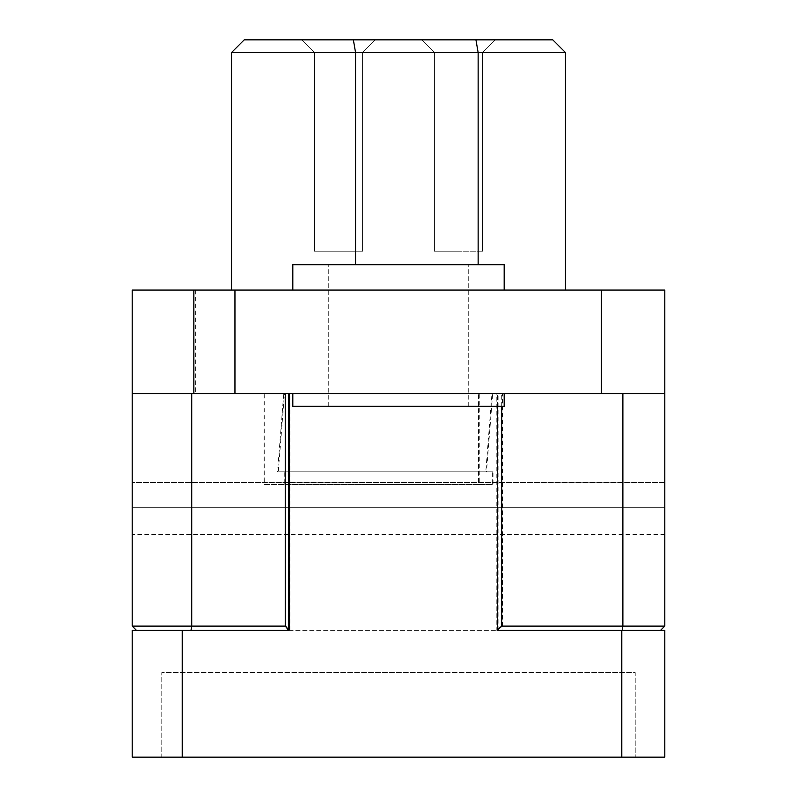 <?xml version="1.0" encoding="UTF-8"?>
<svg xmlns="http://www.w3.org/2000/svg" width="797" height="797" viewBox="0 0 797 797"><rect width="100%" height="100%" fill="white"/><g stroke="black" fill="none" stroke-linecap="round" stroke-linejoin="round"><path stroke-width="0.6" stroke-dasharray="3.98 2.99" d="M284.469 393.638L492.676 393.638L486.479 471.834L493.014 471.834L284.808 471.834L284.808 484.516L264.724 484.516L264.724 393.638L284.469 393.638L278.273 471.834L284.808 471.834M492.676 393.638L479.256 393.638L479.256 484.516L493.014 484.516L493.014 471.834M491.958 393.638L283.742 393.638L277.565 471.834L492.297 471.834L492.297 484.516L478.549 484.516L478.549 393.638L491.958 393.638L485.781 471.834L492.297 471.834M283.742 393.638L264.026 393.638L264.026 484.516L284.081 484.516L284.081 471.834M264.026 393.638L132.202 393.638L132.202 626.113L285.974 626.113L289.411 630.347L289.411 393.638L132.202 393.638L664.798 393.638L502.429 393.638L502.429 626.113L664.798 626.113L660.564 630.347L496.82 630.347L496.82 393.638M289.172 630.347L660.564 630.347L132.202 630.347L132.202 757.15L132.202 630.347M285.974 626.113L285.974 393.638M497.378 629.869L496.82 630.347L497.378 630.347M502.429 393.638L497.537 393.638L497.537 630.347L660.564 630.347M132.202 757.15L161.791 757.15L161.791 672.608L161.791 757.15L132.202 757.15L664.798 757.15L635.209 757.15L635.209 672.608L161.791 672.608L635.209 672.608L635.209 757.15L664.798 757.15L664.798 630.347L497.537 630.347L502.429 626.113M501.712 406.321L501.712 393.638M479.256 393.638L664.798 393.638L664.798 626.113M264.026 484.516L478.549 484.516M492.297 484.516L284.081 484.516M264.724 393.638L132.202 393.638L132.202 290.078L664.798 290.078L664.798 482.404L132.202 482.404L664.798 482.404L664.798 393.638L664.798 507.659L132.202 507.659L132.202 393.638L132.202 482.404L132.202 393.638L478.549 393.638M479.256 484.516L264.724 484.516M284.808 484.516L493.014 484.516M132.202 393.638L132.202 534.498L132.202 507.659L132.202 534.498L132.202 507.659L132.202 534.498L132.202 507.659L132.202 534.498L132.202 507.659L132.202 534.498L132.202 507.659L132.202 534.498L132.202 507.659L132.202 534.498L132.202 507.659L132.202 534.498L132.202 507.659L132.202 534.498L132.202 507.659L132.202 534.498L132.202 507.659L132.202 534.498L132.202 507.659L132.202 534.498L132.202 507.659L132.202 534.498L132.202 507.659L132.202 534.498L132.202 507.659L132.202 534.498L132.202 507.659L132.202 534.498L132.202 507.659L132.202 534.498L132.202 507.659L132.202 534.498L132.202 507.659L132.202 534.498L132.202 507.659L132.202 534.498L132.202 507.659L132.202 534.498L132.202 507.659L132.202 534.498L132.202 507.659L132.202 534.498L132.202 507.659L132.202 534.498L132.202 507.659L132.202 534.498L132.202 507.659L132.202 534.498L132.202 507.659L132.202 534.498L132.202 507.659L664.798 507.659L132.202 507.659L664.798 507.659L664.798 534.498L664.798 507.659L132.202 507.659L664.798 507.659L664.798 534.498L664.798 507.659L664.798 534.498L664.798 507.659L132.202 507.659L664.798 507.659L664.798 534.498L664.798 507.659L132.202 507.659L664.798 507.659L664.798 534.498L664.798 507.659L664.798 534.498L664.798 507.659L132.202 507.659L664.798 507.659L664.798 534.498L664.798 507.659L664.798 534.498L664.798 507.659L132.202 507.659L664.798 507.659L664.798 534.498L664.798 507.659L664.798 534.498L664.798 507.659L132.202 507.659L664.798 507.659L664.798 534.498L664.798 507.659L664.798 534.498L664.798 507.659L664.798 534.498L664.798 507.659L132.202 507.659L664.798 507.659L664.798 534.498L664.798 507.659L132.202 507.659L664.798 507.659L664.798 534.498L664.798 507.659L664.798 534.498L664.798 507.659L132.202 507.659L664.798 507.659L664.798 534.498L664.798 507.659L664.798 534.498L664.798 507.659L664.798 534.498L664.798 507.659L132.202 507.659L664.798 507.659L664.798 534.498L664.798 507.659L132.202 507.659L664.798 507.659L664.798 534.498L664.798 507.659L664.798 534.498L664.798 507.659L132.202 507.659L664.798 507.659L664.798 534.498L664.798 507.659L664.798 534.498L664.798 507.659L132.202 507.659L664.798 507.659L664.798 534.498L664.798 393.638M498.095 630.347L498.095 393.638L289.411 393.638M497.537 393.638L498.095 393.638M398.5 393.638L292.828 393.638L398.5 393.638M289.889 630.347L289.889 393.638M497.378 406.321L497.378 393.638M486.479 471.834L278.273 471.834M485.781 471.834L277.565 471.834M182.234 757.15L182.234 630.347M621.79 757.15L621.79 630.347M664.798 757.15L664.798 630.347M458.524 52.532L434.425 52.532L458.524 52.532M458.524 39.85L495.296 39.85L458.524 39.85M458.524 251.194L434.425 251.194L458.524 251.194M338.476 52.532L362.575 52.532L314.387 52.532L362.575 52.532L314.387 52.532L362.575 52.532L375.248 39.85L301.704 39.85L375.248 39.85L301.704 39.85L375.248 39.85L301.704 39.85L375.248 39.85L301.704 39.85L375.248 39.85L301.704 39.85L375.248 39.85L301.704 39.85L375.248 39.85L301.704 39.85L375.248 39.85L301.704 39.85L375.248 39.85L301.704 39.85L375.248 39.85L301.704 39.85L375.248 39.85L301.704 39.85L375.248 39.85L301.704 39.85L375.248 39.85L301.704 39.85L375.248 39.85L362.575 52.532L362.575 251.194L314.387 251.194L362.575 251.194L314.387 251.194L362.575 251.194L314.387 251.194L362.575 251.194L314.387 251.194L362.575 251.194L314.387 251.194L362.575 251.194L314.387 251.194L362.575 251.194L314.387 251.194L362.575 251.194L314.387 251.194L362.575 251.194L314.387 251.194L362.575 251.194L314.387 251.194L362.575 251.194L314.387 251.194L362.575 251.194L314.387 251.194L362.575 251.194L314.387 251.194L362.575 251.194L362.575 52.532L314.387 52.532L362.575 52.532L314.387 52.532L362.575 52.532L362.575 251.194L362.575 52.532L314.387 52.532L362.575 52.532L314.387 52.532L362.575 52.532L375.248 39.85L362.575 52.532L314.387 52.532L362.575 52.532L314.387 52.532L362.575 52.532L362.575 251.194L362.575 52.532L314.387 52.532L362.575 52.532L314.387 52.532L362.575 52.532L375.248 39.85L362.575 52.532L314.387 52.532L362.575 52.532L314.387 52.532L362.575 52.532L362.575 251.194L362.575 52.532L338.476 52.532M292.828 393.638L292.828 406.321L504.172 406.321L292.828 406.321L504.172 406.321L504.172 393.638M504.172 290.078L398.5 290.078L504.172 290.078L504.172 264.724L292.828 264.724L504.172 264.724L292.828 264.724L292.828 290.078L504.172 290.078L292.828 290.078M565.462 290.078L231.538 290.078L565.462 290.078L565.462 52.532L231.538 52.532L244.221 39.85L475.939 39.85L478.14 52.532L478.14 264.724M475.939 39.85L552.779 39.85L565.462 52.532M398.5 406.321L468.247 406.321L398.5 406.321M398.5 264.724L328.753 264.724L398.5 264.724M482.613 251.194L434.425 251.194L482.613 251.194L482.613 52.532L495.296 39.85L482.613 52.532L482.613 251.194L482.613 52.532L495.296 39.85L482.613 52.532L482.613 251.194L482.613 52.532L495.296 39.85L482.613 52.532L482.613 251.194L482.613 52.532L495.296 39.85L482.613 52.532L482.613 251.194L482.613 52.532L495.296 39.85L482.613 52.532L482.613 251.194L482.613 52.532L495.296 39.85L482.613 52.532L482.613 251.194M191.001 630.347L191.738 626.113L191.738 393.638M622.148 630.347L622.875 626.113L622.875 393.638M353.36 39.85L355.562 52.532L355.562 264.724M601.386 393.638L601.386 290.078M195.614 290.078L195.614 393.638M664.798 534.498L132.202 534.498M434.425 52.532L421.752 39.85L434.425 52.532L434.425 251.194L434.425 52.532L421.752 39.85L434.425 52.532L434.425 251.194L434.425 52.532L421.752 39.85L434.425 52.532L434.425 251.194L434.425 52.532L421.752 39.85L434.425 52.532L434.425 251.194L434.425 52.532L421.752 39.85L434.425 52.532L434.425 251.194L434.425 52.532L421.752 39.85L434.425 52.532L434.425 251.194L434.425 52.532M375.248 39.85L362.575 52.532L375.248 39.85L362.575 52.532L362.575 251.194L362.575 52.532L375.248 39.85L362.575 52.532L362.575 251.194L362.575 52.532L375.248 39.85L362.575 52.532L362.575 251.194M301.704 39.85L314.387 52.532L301.704 39.85L314.387 52.532L314.387 251.194L314.387 52.532L314.387 251.194L314.387 52.532L301.704 39.85L314.387 52.532L314.387 251.194L314.387 52.532L301.704 39.85L314.387 52.532L314.387 251.194L314.387 52.532L301.704 39.85L314.387 52.532L314.387 251.194L314.387 52.532L301.704 39.85L314.387 52.532L301.704 39.85L314.387 52.532L314.387 251.194M468.247 406.321L468.247 264.724L468.247 406.321M328.753 406.321L328.753 264.724L328.753 406.321"/><path stroke-width="1.2" d="M288.693 393.638L288.693 630.347L285.256 626.113L132.202 626.113L136.436 630.347L132.202 626.113L132.202 393.638L193.85 393.638L193.85 290.078L664.798 290.078L664.798 626.113L501.712 626.113L497.378 629.869M285.256 393.638L285.256 626.113M660.564 630.347L664.798 626.113M501.712 626.113L501.712 406.321M289.172 393.638L289.172 630.347L132.202 630.347L132.202 757.15L664.798 757.15L664.798 630.347L664.798 757.15M497.378 406.321L497.378 630.347L664.798 630.347M664.798 393.638L193.85 393.638M621.79 757.15L621.79 630.347M182.234 757.15L182.234 630.347M132.202 757.15L132.202 630.347M504.172 393.638L504.172 406.321L292.828 406.321L292.828 393.638M292.828 290.078L292.828 264.724L504.172 264.724L504.172 290.078M475.939 39.85L478.14 52.532L565.462 52.532L552.779 39.85L353.36 39.85L355.562 52.532L478.14 52.532L478.14 264.724M565.462 290.078L565.462 52.532M353.36 39.85L244.221 39.85L231.538 52.532L355.562 52.532L355.562 264.724M231.538 52.532L231.538 290.078L231.538 52.532M132.202 393.638L132.202 290.078L193.85 290.078M234.956 393.638L234.956 290.078M191.001 630.347L191.738 626.113L191.738 393.638M622.148 630.347L622.875 626.113L622.875 393.638M601.436 290.078L601.436 393.638"/></g></svg>
